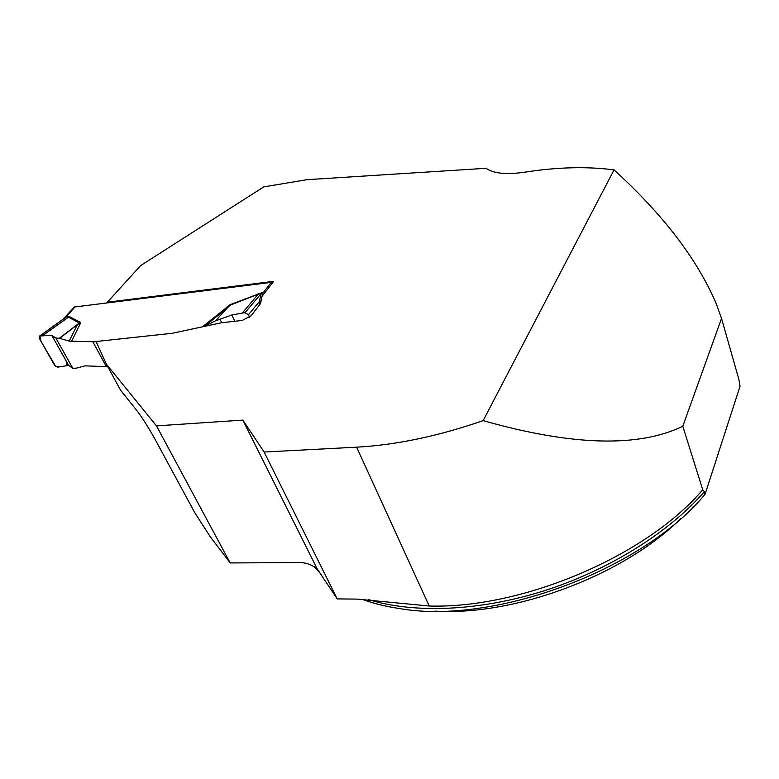 <?xml version="1.0" encoding="UTF-8"?>
<svg xmlns="http://www.w3.org/2000/svg" width="779" height="779" viewBox="0 0 779 779"><rect width="100%" height="100%" fill="white"/><g stroke="black" fill="none" stroke-linecap="round" stroke-linejoin="round"><path stroke-width="1.17" d="M429.2 606.013L356.626 447.165C396.063 445.023 438.246 436.182 483.146 420.631C571.971 445.822 638.517 447.701 682.793 426.259L702.736 489.757C646.395 556.167 522.037 608.896 429.2 606.013L357.298 599.109L337.21 598.905L264.13 452.024L242.834 420.105L156.482 425.879L230.195 562.935L299.068 562.604C305.193 562.419 311.201 564.434 317.092 568.68L242.834 420.105M107.074 302.534L140.639 265.581L263.75 186.882L306.877 179.686L486.067 168.293C493.428 173.522 506.292 174.827 524.656 172.198C557.199 167.105 586.996 166.336 614.047 169.89C663.143 214.644 697.166 259.144 716.125 303.411L721.529 318.426L738.833 379.227L740.05 386.209L705.092 494.217L704.313 491.724C668.752 532.68 608.409 570.403 543.586 590.959C478.696 611.379 413.542 613.618 368.613 599.587M314.073 566.508L321.454 574.698M361.953 599.226C373.345 603.462 386.033 606.588 399.997 608.623C493.701 625.021 642.918 569.994 705.092 494.217M681.012 518.405C623.171 575.691 514.695 616.082 434.935 611.116M337.21 598.905L317.092 568.68M702.736 489.757L704.313 491.724M682.793 426.259L721.529 318.426M483.146 420.631L614.047 169.89M107.181 302.233L273.702 281.326L261.958 296.409L260.157 304.073L251.033 315.846L242.191 320.461L221.713 322.72L171.945 333.324L96.051 341.514L106.382 364.163L156.482 425.879M356.626 447.165L264.13 452.024M106.382 364.163L120.541 390.143L136.646 410.299C142.275 417.69 148.322 427.194 154.787 438.811L194.935 512.952L210.174 536.634L230.195 562.935M273.059 282.154L74.453 307.014M72.759 368.253L68.63 365.361L57.646 367.152L54.588 365.283L39.291 338.281L39.534 336.1L42.378 335.778L51.803 335.359L55.835 338.008L72.759 368.253L76.303 368.185L84.969 365.848L107.765 366.695M63.265 318.962L65.572 316.917L69.38 316.547L80.266 322.292L80.013 324.23L77.374 324.658L59.642 338.349L69.185 341.124L77.374 324.658L79.195 322.896L68.328 317.131L66.595 316.887L64.667 318.095M96.177 341.796L69.185 341.124M202.384 326.839L230.272 304.628L215.442 320.89L228.189 307.033L204.692 326.284L214.994 321.055M230.272 304.628L261.841 292.7L262.913 293.011L261.88 296.848M261.608 298.435L260.478 303.606M55.835 338.008L59.642 338.349M106.489 366.821L93.022 342.127M59.272 338.281L80.266 322.292M42.378 335.778L69.38 316.547M249.601 317.267L248.413 314.765L245.005 312.7L242.25 313.1L258.19 294.189L230.263 305.134L228.189 307.033L226.494 307.111M242.25 313.1L231.782 314.998L215.442 320.89M220.214 319.653L221.713 322.72M64.521 318.192L62.68 319.507M248.413 314.765L259.251 301.765L261.277 293.323L258.19 294.189L258.17 293.693M75.32 306.517L65.738 317.394M67.218 316.313L40.002 335.963M261.841 292.7L245.005 312.7M271.579 281.901L262.913 293.011L261.169 293.771M260.361 302.135L259.251 301.765L259.962 304.326M51.803 335.359L66.03 360.735L67.16 365.614L61.59 366.558L55.718 366.51L41.151 341.562L39.826 335.992L51.803 335.359L68.63 365.361M231.782 314.998L234.81 321.279M318.874 571.007L315.612 567.492M80.013 324.23L71.473 341.504M261.023 301.746L259.631 303.625M63.226 318.981L74.696 306.751M39.534 336.1L64.599 318.134M64.17 318.436L63.041 319.186"/></g></svg>
